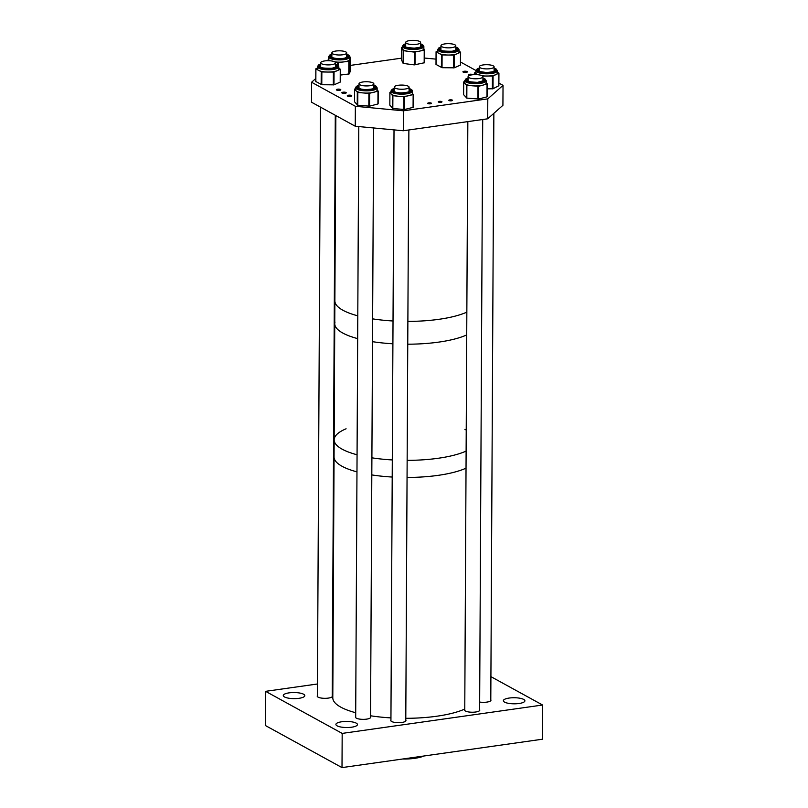 <?xml version="1.0" encoding="UTF-8"?>
<svg xmlns="http://www.w3.org/2000/svg" width="808" height="808" viewBox="0 0 808 808"><rect width="100%" height="100%" fill="white"/><g stroke="black" fill="none" stroke-linecap="round" stroke-linejoin="round"><path stroke-width="1.21" d="M332.846 688.224A7.605 2.151 -179.7 0 1 332.29 688.143M332.25 695.759A7.605 2.151 -179.7 0 1 332.421 696.223A7.605 2.151 -179.7 0 1 326.614 698.274A7.605 2.151 -179.7 0 1 318.069 697.132A7.605 2.151 -179.7 0 1 317.211 696.143A7.605 2.151 -179.7 0 1 317.392 695.678M405.788 720.11A7.605 2.151 -179.7 0 1 405.959 720.574A7.605 2.151 -179.7 0 1 400.152 722.625A7.605 2.151 -179.7 0 1 391.607 721.494A7.605 2.151 -179.7 0 1 390.749 720.494A7.605 2.151 -179.7 0 1 390.931 720.029M479.619 709.656A7.605 2.151 -179.7 0 1 479.8 710.121A7.605 2.151 -179.7 0 1 473.993 712.171A7.605 2.151 -179.7 0 1 465.438 711.03A7.605 2.151 -179.7 0 1 464.59 710.04A7.605 2.151 -179.7 0 1 464.772 709.575M370.549 716.787A7.605 2.151 -179.7 0 1 370.721 717.251A7.605 2.151 -179.7 0 1 364.913 719.302A7.605 2.151 -179.7 0 1 356.368 718.171A7.605 2.151 -179.7 0 1 355.51 717.171A7.605 2.151 -179.7 0 1 355.692 716.706M490.789 699.758A7.605 2.151 -179.7 0 1 490.961 700.223A7.605 2.151 -179.7 0 1 479.659 702.041M356.237 723.14A10.767 3.04 -179.7 0 1 357.449 724.544A10.767 3.04 -179.7 0 1 349.228 727.452A10.767 3.04 -179.7 0 1 337.118 725.847A10.767 3.04 -179.7 0 1 335.916 724.433A10.767 3.04 -179.7 0 1 344.137 721.524A10.767 3.04 -179.7 0 1 356.237 723.14M303.606 694.234A10.767 3.04 -179.7 0 1 304.818 695.638A10.767 3.04 -179.7 0 1 296.597 698.556A10.767 3.04 -179.7 0 1 284.487 696.94A10.767 3.04 -179.7 0 1 283.285 695.526A10.767 3.04 -179.7 0 1 291.506 692.618A10.767 3.04 -179.7 0 1 303.606 694.234M523.685 699.415A10.767 3.04 -179.7 0 1 524.897 700.829A10.767 3.04 -179.7 0 1 516.676 703.738A10.767 3.04 -179.7 0 1 504.566 702.132A10.767 3.04 -179.7 0 1 503.364 700.718A10.767 3.04 -179.7 0 1 511.585 697.809A10.767 3.04 -179.7 0 1 523.685 699.415M265.59 691.335L265.408 725.534L342.006 767.6L342.178 733.401L265.59 691.335L317.453 683.992M490.911 676.639L542.592 705.02L542.41 739.219L342.006 767.6M542.592 705.02L342.178 733.401M423.907 755.995A23.765 6.706 -179.7 0 1 414.746 758.328A23.765 6.706 -179.7 0 1 402.586 759.015M355.712 712.737A71.296 20.129 -179.7 0 1 333.007 699.364A71.296 20.129 -179.7 0 1 332.795 697.809L334.058 456.944A71.296 20.129 -179.7 0 0 334.26 458.51A71.296 20.129 -179.7 0 0 356.974 471.872A71.296 20.129 -179.7 0 1 342.067 466.287A71.296 20.129 -179.7 0 1 334.058 456.944L334.148 439.845A71.296 20.129 -179.7 0 1 346.087 428.785M334.148 439.845A71.296 20.129 -179.7 0 0 357.065 454.773A71.296 20.129 -179.7 0 1 342.158 449.187A71.296 20.129 -179.7 0 1 334.148 439.845L334.754 323.695A71.296 20.129 -179.7 0 1 334.997 322.079M464.913 429.412A71.296 20.129 -179.7 0 1 466.236 429.997M466.034 468.175A71.296 20.129 -179.7 0 1 407.06 477.457A71.296 20.129 -179.7 0 0 466.034 468.175M392.203 477.043A71.296 20.129 -179.7 0 1 371.811 474.922A71.296 20.129 -179.7 0 0 392.203 477.043M466.125 451.086A71.296 20.129 -179.7 0 1 407.141 460.358A71.296 20.129 -179.7 0 0 466.125 451.086M392.294 459.944A71.296 20.129 -179.7 0 1 371.902 457.823A71.296 20.129 -179.7 0 0 392.294 459.944M334.754 323.695A71.296 20.129 -179.7 0 0 357.671 338.623A71.296 20.129 -179.7 0 1 342.764 333.027A71.296 20.129 -179.7 0 1 334.754 323.695L335.845 115.564M342.885 310.232A71.296 20.129 -179.7 0 1 334.876 300.899A71.296 20.129 -179.7 0 0 357.793 315.827A71.296 20.129 -179.7 0 1 342.885 310.232M466.731 334.926A71.296 20.129 -179.7 0 1 407.757 344.198A71.296 20.129 -179.7 0 0 466.731 334.926M392.9 343.794A71.296 20.129 -179.7 0 1 372.508 341.673A71.296 20.129 -179.7 0 0 392.9 343.794M466.852 312.13A71.296 20.129 -179.7 0 1 407.878 321.402A71.296 20.129 -179.7 0 0 412.757 321.342A71.296 20.129 -179.7 0 0 466.852 312.13M393.021 320.988A71.296 20.129 -179.7 0 1 372.629 318.867A71.296 20.129 -179.7 0 0 393.021 320.988M347.541 96.051A2.232 0.626 0.3 0 0 350.046 96.384A2.232 0.626 0.3 0 0 351.753 95.778A2.232 0.626 0.3 0 0 351.5 95.485A2.232 0.626 0.3 0 0 348.995 95.152A2.232 0.626 0.3 0 0 347.299 95.758A2.232 0.626 0.3 0 0 347.541 96.051M342.077 93.041A2.232 0.626 0.3 0 0 344.582 93.374A2.232 0.626 0.3 0 0 346.279 92.779A2.232 0.626 0.3 0 0 346.026 92.486A2.232 0.626 0.3 0 0 343.521 92.152A2.232 0.626 0.3 0 0 341.824 92.748A2.232 0.626 0.3 0 0 342.077 93.041M336.603 90.042A2.232 0.626 0.3 0 0 339.108 90.375A2.232 0.626 0.3 0 0 340.804 89.769A2.232 0.626 0.3 0 0 340.562 89.476A2.232 0.626 0.3 0 0 338.057 89.143A2.232 0.626 0.3 0 0 336.35 89.749A2.232 0.626 0.3 0 0 336.603 90.042M472.821 74.73A2.232 0.626 0.3 0 0 472.609 74.558A2.232 0.626 0.3 0 0 470.104 74.225A2.232 0.626 0.3 0 0 468.398 74.821A2.232 0.626 0.3 0 0 468.65 75.114A2.232 0.626 0.3 0 0 469.62 75.397M463.176 72.114A2.232 0.626 0.3 0 0 465.681 72.447A2.232 0.626 0.3 0 0 467.388 71.841A2.232 0.626 0.3 0 0 467.135 71.548A2.232 0.626 0.3 0 0 464.63 71.215A2.232 0.626 0.3 0 0 462.923 71.821A2.232 0.626 0.3 0 0 463.176 72.114M427.937 103.555A1.858 0.525 0.3 0 0 430.028 103.838A1.858 0.525 0.3 0 0 431.442 103.333A1.858 0.525 0.3 0 0 431.23 103.091A1.858 0.525 0.3 0 0 429.149 102.808A1.858 0.525 0.3 0 0 427.735 103.313A1.858 0.525 0.3 0 0 427.937 103.555M438.491 102.061A1.858 0.525 0.3 0 0 440.572 102.343A1.858 0.525 0.3 0 0 441.986 101.838A1.858 0.525 0.3 0 0 441.774 101.596A1.858 0.525 0.3 0 0 439.693 101.323A1.858 0.525 0.3 0 0 438.279 101.818A1.858 0.525 0.3 0 0 438.491 102.061M449.036 100.566A1.858 0.525 0.3 0 0 451.116 100.849A1.858 0.525 0.3 0 0 452.531 100.343A1.858 0.525 0.3 0 0 452.329 100.101A1.858 0.525 0.3 0 0 450.238 99.828A1.858 0.525 0.3 0 0 448.824 100.323A1.858 0.525 0.3 0 0 449.036 100.566M350.571 65.377L401.637 58.146M424.483 58.045L436.037 59.136M487.689 118.806L487.8 98.859L403.414 110.807L403.303 130.755L487.689 118.806L502.919 105.313L503.031 85.365L498.879 83.083M475.932 70.488L460.57 62.044M487.8 98.859L503.031 85.365M403.414 110.807L355.358 106.282L311.585 82.244L311.484 102.192L355.247 126.23L355.358 106.282M403.303 130.755L355.247 126.23M315.776 78.528L311.585 82.244M423.846 48.52L424.23 50.136L419.665 51.106A10.746 3.03 -179.7 0 1 414.524 51.682A10.746 3.03 -179.7 0 1 409.01 51.449L403.222 50.641L402.455 49.015A10.746 3.03 -179.7 0 1 402.364 48.611L402.374 46.359A10.746 3.03 -179.7 0 0 414.544 49.429A10.746 3.03 -179.7 0 0 423.857 46.47L423.846 48.722A10.746 3.03 -179.7 0 1 419.665 51.106L414.353 52.106L409.01 51.449A10.746 3.03 -179.7 0 1 402.455 49.015L401.687 47.369L402.374 47.127M420.544 45.571A8.06 2.272 0.3 0 1 421.18 46.46L421.18 46.46A8.06 2.272 0.3 0 0 420.544 45.652M405.697 45.581A8.06 2.272 0.3 0 0 405.06 46.389M424.513 49.934L424.452 62.741L414.282 64.882L403.152 63.418L401.616 60.156L401.687 47.369M330.462 60.822A10.746 3.03 -179.7 0 1 329.411 60.287A10.746 3.03 -179.7 0 1 328.533 59.075L328.543 56.823A10.746 3.03 -179.7 0 0 329.422 58.035A10.746 3.03 -179.7 0 0 341.451 59.853A10.746 3.03 -179.7 0 0 350.026 56.934L348.864 55.176L346.723 54.247M350.026 56.934L350.016 59.186A10.746 3.03 -179.7 0 1 349.945 59.529A10.746 3.03 -179.7 0 1 343.531 61.933A10.746 3.03 -179.7 0 1 334.694 61.852M329.119 60.731L327.927 60.368L328.533 58.893M331.856 56.035A8.06 2.272 0.3 0 0 331.229 56.843M346.713 56.025A8.06 2.272 0.3 0 1 347.349 56.913L347.349 56.913A8.06 2.272 0.3 0 0 346.713 56.116M350.016 57.661L350.611 57.893L348.834 61.307L338.239 62.549L334.896 61.964M350.611 57.893L350.541 70.69L349.207 73.922L340.35 75.073M338.845 68.337L340.38 69.225L337.148 70.7A10.746 3.03 -179.7 0 1 333.048 71.74A10.746 3.03 -179.7 0 1 327.614 72.053L321.847 71.952L318.564 70.377A10.746 3.03 -179.7 0 1 317.362 68.963L317.372 66.721A10.746 3.03 -179.7 0 0 333.058 69.488A10.746 3.03 -179.7 0 0 338.855 66.832L338.845 69.084A10.746 3.03 -179.7 0 1 337.148 70.7L334.047 72.063L327.614 72.053A10.746 3.03 -179.7 0 1 318.564 70.377L315.827 68.821L317.362 68.084M335.542 65.923A8.06 2.272 0.3 0 1 336.179 66.812L336.179 66.812A8.06 2.272 0.3 0 0 335.542 66.014M320.695 65.933A8.06 2.272 0.3 0 0 320.059 66.741M340.198 82.123L340.259 69.347L340.198 82.123L333.977 84.84L321.786 84.729L315.847 81.497M377.144 89.749L377.982 91.183L368.892 93.435L357.823 92.465L355.954 90.718A10.746 3.03 -179.7 0 1 355.661 90.001L355.671 87.749A10.746 3.03 -179.7 0 0 364.863 90.799A10.746 3.03 -179.7 0 0 376.71 88.708A10.746 3.03 -179.7 0 0 377.154 87.86L377.144 90.112A10.746 3.03 -179.7 0 1 376.7 90.961A10.746 3.03 -179.7 0 1 373.801 92.294A10.746 3.03 -179.7 0 1 363.358 92.95A10.746 3.03 -179.7 0 1 355.954 90.718L354.581 89.072L355.661 88.698M373.841 86.961A8.06 2.272 0.3 0 1 374.478 87.84L374.478 87.85A8.06 2.272 0.3 0 0 373.841 87.042M358.984 86.961A8.06 2.272 0.3 0 0 358.681 87.203A8.06 2.272 0.3 0 0 358.358 87.769L360.822 88.93C362.853 90.082 373.67 89.446 374.346 88.011L374.478 87.84M378.195 91.082L377.922 103.969L369.549 106.171L357.752 105.242L354.54 101.808M394.243 88.425L392.183 89.274L390.91 91.072A10.746 3.03 -179.7 0 0 393.718 93.132A10.746 3.03 -179.7 0 0 405.525 93.97A10.746 3.03 -179.7 0 0 412.393 91.183L412.383 93.435A10.746 3.03 -179.7 0 1 408.878 95.657A10.746 3.03 -179.7 0 1 398.394 96.253A10.746 3.03 -179.7 0 1 393.708 95.384A10.746 3.03 -179.7 0 1 391.153 93.98L389.89 92.334L390.91 91.991M413.373 94.465L413.08 107.353L404.555 109.514L392.819 108.514L389.84 105.07M412.383 93.102L413.151 94.576L403.889 96.778L392.567 95.677L391.153 93.98A10.746 3.03 -179.7 0 1 390.9 93.324L390.91 91.072M394.233 90.284A8.06 2.272 0.3 0 0 393.597 91.092L393.587 91.082A8.06 2.272 0.3 0 1 394.233 90.203M409.707 91.183A8.06 2.272 0.3 0 0 409.08 90.365M486.224 82.618L487.285 83.911L482.871 85.153A10.746 3.03 -179.7 0 1 477.983 85.88A10.746 3.03 -179.7 0 1 472.417 85.81L466.378 85.173L465.034 83.578A10.746 3.03 -179.7 0 1 464.731 82.86L464.741 80.618A10.746 3.03 -179.7 0 0 477.993 83.628A10.746 3.03 -179.7 0 0 486.234 80.729L486.214 82.982A10.746 3.03 -179.7 0 1 482.871 85.153L478.679 86.264L472.417 85.81A10.746 3.03 -179.7 0 1 465.034 83.578L463.661 81.941L464.741 81.568M482.921 79.82A8.06 2.272 0.3 0 1 483.548 80.709L483.548 80.709A8.06 2.272 0.3 0 0 482.921 79.911M468.064 79.83A8.06 2.272 0.3 0 0 467.428 80.638L467.428 80.618C467.044 81.436 470.408 82.022 477.498 82.355L483.548 80.709M487.224 96.687L487.285 83.911L486.992 96.839L478.609 99.041L466.822 98.101L463.62 94.667M459.096 51.308L460.621 52.197L457.399 53.671A10.746 3.03 -179.7 0 1 453.298 54.712A10.746 3.03 -179.7 0 1 447.864 55.025L442.097 54.924L438.815 53.348A10.746 3.03 -179.7 0 1 437.603 51.934L437.613 49.682A10.746 3.03 -179.7 0 0 453.308 52.459A10.746 3.03 -179.7 0 0 459.106 49.803L459.085 52.045A10.746 3.03 -179.7 0 1 457.399 53.671L453.631 55.126L447.864 55.025A10.746 3.03 -179.7 0 1 438.815 53.348L436.067 51.783L437.613 51.055M455.793 48.894A8.06 2.272 0.3 0 1 456.419 49.783L456.419 49.783A8.06 2.272 0.3 0 0 455.793 48.985M440.936 48.904A8.06 2.272 0.3 0 0 440.299 49.712L440.299 49.692C440.299 50.793 444.309 51.308 452.308 51.237L456.419 49.783M460.54 52.298L460.439 65.094L454.227 67.811L442.026 67.7L436.088 64.468M477.831 74.72A10.746 3.03 -179.7 0 1 477.356 74.498A10.746 3.03 -179.7 0 1 475.902 72.983A10.746 3.03 -179.7 0 1 475.902 72.972A10.746 3.03 -179.7 0 1 475.902 72.962L475.912 70.72A10.746 3.03 -179.7 0 0 475.912 70.73A10.746 3.03 -179.7 0 0 486.658 73.811A10.746 3.03 -179.7 0 0 497.395 70.831L497.395 70.811A10.746 3.03 -179.7 0 1 497.395 70.831L497.385 73.084A10.746 3.03 -179.7 0 1 497.385 73.084A10.746 3.03 -179.7 0 1 495.961 74.578A10.746 3.03 -179.7 0 1 486.669 76.053A10.746 3.03 -179.7 0 1 482.073 75.75M477.781 74.71L474.357 72.972L475.912 72.165M494.092 69.922A8.06 2.272 0.3 0 1 494.718 70.811L494.718 70.811A8.06 2.272 0.3 0 0 494.092 70.013M479.235 69.932A8.06 2.272 0.3 0 0 478.599 70.74L478.599 70.73A8.06 2.272 0.3 0 1 479.235 69.852M497.395 72.266L498.839 73.185L493.082 75.982L482.517 76.043M498.768 85.749L493.011 88.759L487.264 88.84M464.772 709.04A71.296 20.129 -179.7 0 1 405.798 718.312M390.941 717.898A71.296 20.129 -179.7 0 1 370.549 715.777M333.199 61.287A7.423 2.101 -179.7 0 1 335.562 62.842A7.423 2.101 -179.7 0 1 331.098 64.741A7.423 2.101 -179.7 0 1 323.079 64.307A7.423 2.101 -179.7 0 1 320.705 62.761A7.423 2.101 -179.7 0 1 325.18 60.863A7.423 2.101 -179.7 0 1 333.199 61.287M333.886 54.318A7.423 2.101 -179.7 0 1 331.876 52.863A7.423 2.101 -179.7 0 1 336.572 50.944A7.423 2.101 -179.7 0 1 344.713 51.49A7.423 2.101 -179.7 0 1 346.733 52.944A7.423 2.101 -179.7 0 1 342.036 54.863A7.423 2.101 -179.7 0 1 333.886 54.318M359.843 84.769A7.423 2.101 -179.7 0 1 359.005 83.79A7.423 2.101 -179.7 0 1 364.681 81.79A7.423 2.101 -179.7 0 1 373.023 82.901A7.423 2.101 -179.7 0 1 373.862 83.87A7.423 2.101 -179.7 0 1 368.185 85.88A7.423 2.101 -179.7 0 1 359.843 84.769M395.082 88.092A7.423 2.101 -179.7 0 1 394.243 87.112A7.423 2.101 -179.7 0 1 399.92 85.113A7.423 2.101 -179.7 0 1 408.262 86.224A7.423 2.101 -179.7 0 1 409.101 87.193A7.423 2.101 -179.7 0 1 403.424 89.203A7.423 2.101 -179.7 0 1 395.082 88.092M406.545 43.38A7.423 2.101 -179.7 0 1 405.707 42.41A7.423 2.101 -179.7 0 1 411.383 40.4A7.423 2.101 -179.7 0 1 419.736 41.511A7.423 2.101 -179.7 0 1 420.564 42.481A7.423 2.101 -179.7 0 1 414.898 44.49A7.423 2.101 -179.7 0 1 406.545 43.38M441.784 46.702A7.423 2.101 -179.7 0 1 440.956 45.733A7.423 2.101 -179.7 0 1 446.622 43.723A7.423 2.101 -179.7 0 1 454.975 44.834A7.423 2.101 -179.7 0 1 455.803 45.803A7.423 2.101 -179.7 0 1 450.137 47.813A7.423 2.101 -179.7 0 1 441.784 46.702M480.083 67.731A7.423 2.101 -179.7 0 1 479.255 66.761A7.423 2.101 -179.7 0 1 484.921 64.751A7.423 2.101 -179.7 0 1 493.274 65.872A7.423 2.101 -179.7 0 1 494.102 66.842A7.423 2.101 -179.7 0 1 488.436 68.852A7.423 2.101 -179.7 0 1 480.083 67.731M468.913 77.629A7.423 2.101 -179.7 0 1 468.084 76.659A7.423 2.101 -179.7 0 1 473.751 74.649A7.423 2.101 -179.7 0 1 482.103 75.76A7.423 2.101 -179.7 0 1 482.931 76.74A7.423 2.101 -179.7 0 1 477.265 78.74A7.423 2.101 -179.7 0 1 468.913 77.629M405.697 45.49A8.06 2.272 0.3 0 0 405.05 46.369L405.05 46.369C404.566 47.076 407.636 47.662 414.262 48.147C419.504 47.45 421.816 46.884 421.18 46.46M420.554 44.41A8.807 2.485 -179.7 0 1 414.282 48.177A8.807 2.485 -179.7 0 1 405.697 47.005A8.807 2.485 -179.7 0 1 405.697 44.329M405.707 43.773A9.999 2.828 0.3 0 0 404.273 46.975A9.999 2.828 0.3 0 0 414.443 48.51A9.999 2.828 0.3 0 0 422.503 46.723A9.999 2.828 0.3 0 0 420.554 43.854M424.452 62.721L424.513 49.995M424.17 62.913L424.23 50.136M415.019 64.852L415.09 52.076M414.282 64.882L414.353 52.106M403.606 63.59L403.677 50.803M403.152 63.418L403.222 50.641M401.626 60.176L401.697 47.399M346.723 54.863A8.807 2.485 -179.7 0 1 347.369 55.217A8.807 2.485 -179.7 0 1 342.784 58.459A8.807 2.485 -179.7 0 1 331.209 57.115A8.807 2.485 -179.7 0 1 331.866 54.793M331.866 54.237A9.999 2.828 0.3 0 0 330.108 57.237A9.999 2.828 0.3 0 0 343.259 58.772A9.999 2.828 0.3 0 0 348.46 55.085A9.999 2.828 0.3 0 0 346.723 54.308M331.856 55.954A8.06 2.272 0.3 0 0 331.219 56.833L331.613 57.206C335.158 59.065 343.057 58.782 344.854 58.065L347.349 56.913M350.541 70.69L350.601 57.913M349.207 73.922L349.278 61.145M348.763 74.084L348.834 61.307M338.219 65.488L338.239 62.549M337.481 64.943L337.502 62.529M320.695 65.852A8.06 2.272 0.3 0 0 320.049 66.731L320.049 66.721C320.059 67.822 324.059 68.337 332.068 68.266L336.179 66.812M335.552 64.761A8.807 2.485 -179.7 0 1 332.169 68.286A8.807 2.485 -179.7 0 1 321.614 67.71A8.807 2.485 -179.7 0 1 320.695 64.691M320.705 64.135A9.999 2.828 0.3 0 0 320.2 67.751A9.999 2.828 0.3 0 0 332.724 68.589A9.999 2.828 0.3 0 0 335.552 64.206M333.977 84.84L334.047 72.063M333.32 84.931L333.381 72.154M321.786 84.729L321.847 71.952M321.16 84.608L321.22 71.831M315.837 81.689L315.908 68.912M358.984 86.88A8.06 2.272 0.3 0 0 358.681 87.123A8.06 2.272 0.3 0 0 358.348 87.759M373.851 85.8A8.807 2.485 -179.7 0 1 374.861 87.84A8.807 2.485 -179.7 0 1 363.923 89.466A8.807 2.485 -179.7 0 1 357.974 86.345A8.807 2.485 -179.7 0 1 358.994 85.719M358.994 85.163A9.999 2.828 0.3 0 0 356.823 86.244A9.999 2.828 0.3 0 0 363.58 89.789A9.999 2.828 0.3 0 0 376.003 87.941A9.999 2.828 0.3 0 0 373.851 85.244M377.922 103.969L377.982 91.183M369.549 106.171L369.62 93.395M368.832 106.212L368.892 93.435M357.752 105.242L357.823 92.465M357.247 105.08L357.308 92.304M354.54 101.899L354.601 89.122M393.587 91.082L395.375 92.062C400.839 94.263 411.979 91.385 409.717 91.163L409.717 91.163A8.06 2.272 0.3 0 0 409.08 90.284M409.09 89.122A8.807 2.485 -179.7 0 1 407 92.415A8.807 2.485 -179.7 0 1 395.152 92.062A8.807 2.485 -179.7 0 1 394.233 89.042M394.243 88.486A9.999 2.828 0.3 0 0 394.274 92.284A9.999 2.828 0.3 0 0 408.373 92.536A9.999 2.828 0.3 0 0 409.09 88.567M392.324 108.353L392.385 95.576M389.84 105.161L389.911 92.385M413.08 107.353L413.151 94.576M404.555 109.514L404.616 96.728M403.828 109.555L403.889 96.778M392.819 108.514L392.89 95.738M468.064 79.75A8.06 2.272 0.3 0 0 467.428 80.628M482.921 78.659A8.807 2.485 -179.7 0 1 477.538 82.386A8.807 2.485 -179.7 0 1 468.317 81.366A8.807 2.485 -179.7 0 1 468.074 78.588M468.074 78.033A9.999 2.828 0.3 0 0 466.893 81.355A9.999 2.828 0.3 0 0 477.821 82.719A9.999 2.828 0.3 0 0 482.931 78.103M486.992 96.839L487.052 84.052M478.609 99.041L478.679 86.264M477.892 99.081L477.952 86.305M466.822 98.101L466.883 85.325M466.307 97.95L466.378 85.173M463.62 94.768L463.681 81.982M440.936 48.813A8.06 2.272 0.3 0 0 440.299 49.692M455.793 47.733A8.807 2.485 -179.7 0 1 452.419 51.258A8.807 2.485 -179.7 0 1 441.865 50.672A8.807 2.485 -179.7 0 1 440.946 47.652M440.946 47.096A9.999 2.828 0.3 0 0 440.451 50.712A9.999 2.828 0.3 0 0 452.965 51.56A9.999 2.828 0.3 0 0 455.803 47.177M460.439 65.094L460.51 52.308M454.227 67.811L454.288 55.025M453.561 67.902L453.631 55.126M442.026 67.7L442.097 54.924M441.4 67.579L441.471 54.803M436.088 64.66L436.158 51.884M494.092 68.761A8.807 2.485 -179.7 0 1 495.466 70.094A8.807 2.485 -179.7 0 1 486.679 72.548A8.807 2.485 -179.7 0 1 477.851 70.023A8.807 2.485 -179.7 0 1 479.245 68.69M479.245 68.135A9.999 2.828 0.3 0 0 476.659 70.023A9.999 2.828 0.3 0 0 486.679 72.882A9.999 2.828 0.3 0 0 496.657 70.104A9.999 2.828 0.3 0 0 494.092 68.205M498.768 85.961L498.839 73.185M493.011 88.759L493.082 75.982M492.375 88.86L492.436 76.083M474.447 74.619L474.458 73.073M405.707 43.713L403.636 44.571L402.374 46.359M420.554 43.794L422.614 44.662L423.857 46.47M331.866 54.166L329.795 55.025L328.543 56.823M320.705 64.064L318.625 64.923L317.372 66.721M340.309 82.012L340.38 69.225M315.756 81.598L315.827 68.821M335.552 64.145L337.613 65.024L338.855 66.832M358.994 85.103L356.308 86.416L355.671 87.749M378.144 103.818L378.215 91.031M354.52 101.848L354.581 89.072M373.851 85.173L375.912 86.052L377.154 87.86M412.393 91.183C412.534 90.223 411.484 89.345 409.262 88.547L409.09 88.496M389.83 105.111L389.89 92.334M413.322 107.201L413.393 94.425M468.074 77.962L466.024 78.81L464.741 80.618M463.6 94.718L463.661 81.941M482.931 78.043L484.992 78.921L486.234 80.729M440.946 47.036L438.875 47.894L437.613 49.682M460.56 64.973L460.621 52.197M436.007 64.569L436.067 51.783M455.803 47.117L457.863 47.985L459.106 49.803M494.718 70.811C495.294 71.387 492.567 71.952 486.557 72.518C480.174 71.7 477.518 71.104 478.599 70.73M474.346 74.619L474.357 72.972M498.869 85.86L498.93 73.073M497.395 70.811L496.152 69.023L494.102 68.145M479.245 68.064L477.185 68.912L475.912 70.72M332.239 696.678L335.29 115.261M335.542 67.327L335.562 62.842M317.392 696.607L320.473 107.131M320.685 67.246L320.705 62.761M331.856 57.348L331.876 52.863M346.703 57.429L346.733 52.944M355.682 717.635L358.782 126.563M358.984 88.274L359.005 83.79M370.539 717.716L373.629 127.957M373.831 88.355L373.862 83.87M390.931 720.958L394.021 129.886M394.223 91.597L394.243 87.112M405.778 721.039L408.878 129.967M409.08 91.678L409.101 87.193M405.687 46.894L405.707 42.41M420.544 46.965L420.564 42.481M440.926 50.217L440.956 45.733M455.783 50.288L455.803 45.803M479.225 71.245L479.255 66.761M490.789 700.677L493.86 113.342M494.082 71.326L494.102 66.842M464.762 710.505L467.842 121.614M468.054 81.143L468.084 76.659M479.619 710.575L482.709 119.513M482.911 81.224L482.931 76.74"/></g></svg>
